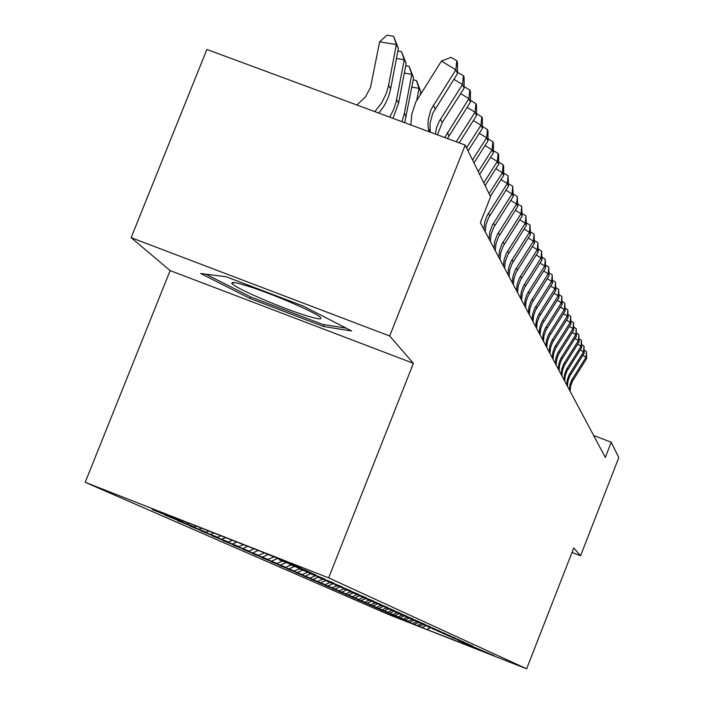 <?xml version="1.0" encoding="UTF-8"?>
<svg xmlns="http://www.w3.org/2000/svg" width="704" height="704" viewBox="0 0 704 704"><rect width="100%" height="100%" fill="white"/><g stroke="black" fill="none" stroke-linecap="round" stroke-linejoin="round"><path stroke-width="1.06" d="M85.202 482.293L388.133 614.346L526.645 668.8L328.654 577.861L85.202 482.293L170.148 270.591L413.389 363.308L389.673 335.993L131.138 237.67L170.148 270.591M131.138 237.67L206.888 49.447L465.212 145.103L389.673 335.993M430.382 627.739L426.95 629.534L494.322 655.794L460.689 641.423L472.683 645.99L458.093 640.262L468.468 644.081L451.889 637.463L464.138 642.118L447.304 635.395L459.677 640.103L442.587 633.274L455.101 638.026L437.738 631.092L450.384 635.897L432.74 628.848L445.526 633.697L427.601 626.534L440.528 631.435L422.312 624.149L435.38 629.103L416.856 621.694L430.074 626.692L411.224 619.159L424.6 624.219L405.425 616.546L418.95 621.658L399.432 613.853L413.116 619.018L393.254 611.072L407.088 616.29L386.866 608.194L400.866 613.466L380.266 605.22L394.425 610.553L373.437 602.149L387.763 607.534L366.37 598.972L380.873 604.419L359.058 595.672L373.736 601.181L351.472 592.266L366.335 597.828L343.622 588.729L358.653 594.352L335.465 585.059L350.689 590.744L327.008 581.249L342.417 586.995L318.217 577.289L333.819 583.106L309.082 573.179L324.87 579.058L299.57 568.902L315.559 574.842L289.67 564.441L311.731 573.1L305.862 570.442L279.356 559.803L301.866 568.638L295.75 565.866L260.788 551.443L160.169 511.94L174.627 518.32L152.09 509.467L182.239 521.673L165.123 515.187L194.506 527.076L177.619 520.678L206.272 532.268L189.622 525.95L217.58 537.249L201.159 531.01L228.448 542.036L212.247 535.885L238.911 546.647L222.922 540.566L248.978 551.091L233.2 545.081L258.676 555.359L243.109 549.428L268.03 559.486L252.666 553.626L277.05 563.464L261.879 557.674L285.762 567.301L270.785 561.581L294.166 571.006L279.382 565.356L302.298 574.596L287.698 569.008L310.165 578.054L295.742 572.537L317.768 581.416L303.53 575.96L325.134 584.654L311.071 579.269L332.27 587.805L318.375 582.472L339.187 590.85L325.45 585.587L345.893 593.806L332.314 588.597L352.396 596.675L338.976 591.518L358.706 599.456L345.444 594.361L364.83 602.158L351.727 597.115L370.779 604.78L357.826 599.799L376.561 607.323L363.748 602.395L382.184 609.805L369.512 604.93L387.649 612.216L375.118 607.394L392.973 614.557L380.574 609.787L398.147 616.836L385.889 612.119L403.181 619.062L391.054 614.39L408.091 621.227L396.097 616.598L408.646 621.975M426.95 629.534L408.602 622.09M465.212 145.103L490.591 196.733L480.357 222.666L605.317 457.415L611.239 442.218L593.657 435.521M419.364 626.19L423.148 624.527M417.534 625.39L421.494 623.638M414.753 624.158L418.581 622.468M412.878 623.33L416.812 621.597M410.018 622.072L413.926 620.347M408.091 621.227L411.99 619.502M405.161 619.934L409.182 618.156M403.181 619.062L407.132 617.32M400.18 617.734L404.316 615.903M398.147 616.836L402.169 615.067M395.058 615.481L399.318 613.598M392.973 614.557L397.109 612.726M389.796 613.158L393.879 611.354M387.649 612.216L391.917 610.324M384.393 610.773L388.529 608.942M382.184 609.805L386.584 607.86M378.831 608.326L383.038 606.461M376.561 607.323L380.785 605.458M373.111 605.801L377.458 603.882M370.779 604.78L375.065 602.879M367.233 603.214L371.712 601.234M364.83 602.158L369.178 600.23M361.178 600.538L365.807 598.497M358.706 599.456L363.194 597.467M354.939 597.793L359.392 595.822M352.396 596.675L357.025 594.625M348.515 594.959L353.03 592.962M345.893 593.806L350.68 591.686M341.889 592.046L346.482 590.014M339.187 590.85L343.798 588.808M335.06 589.037L339.786 586.942M332.27 587.805L336.961 585.728M328.02 585.93L332.913 583.766M325.134 584.654L329.894 582.551M320.751 582.727L325.811 580.483M317.768 581.416L322.67 579.242M313.236 579.41L318.182 577.218M310.165 578.054L315.242 575.81M305.474 575.995L310.446 573.795M302.298 574.596L307.569 572.264M297.458 572.458L302.5 570.222M294.166 571.006L299.473 568.656M289.159 568.797L294.334 566.509M285.762 567.301L290.928 565.013M280.57 565.013L285.947 562.628M277.05 563.464L282.313 561.132M271.674 561.097L277.27 558.615M268.03 559.486L273.407 557.093M262.46 557.031L267.872 554.629M258.676 555.359L264.123 552.948M252.894 552.816L258.245 550.44M248.978 551.091L254.1 548.812M242.977 548.442L247.755 546.322M238.911 546.647L243.443 544.632M232.681 543.902L236.861 542.045M228.448 542.036L232.39 540.294M221.98 539.185L225.544 537.61M217.58 537.249L220.889 535.779M210.848 534.283L213.77 532.981M206.272 532.268L208.93 531.089M199.267 529.179L201.52 528.176M194.506 527.076L196.478 526.196M187.211 523.864L188.76 523.169M182.239 521.673L183.515 521.11M174.627 518.32L175.463 517.95M279.356 559.803L279.171 559.354M572 552.446L580.571 555.764L618.798 457.618L611.239 442.218M413.389 363.308L328.654 577.861M580.571 555.764L573.76 547.923L526.645 668.8M422.074 627.387L425.92 625.689M323.638 326.506L351.648 330.977L303.345 306.108L226.23 276.769L200.693 273.495L249.726 298.346L323.638 326.506L324.359 324.685M250.36 296.771L249.726 298.346M428.824 131.622L428.006 125.039L428.173 119.838L430.874 109.78L455.849 69.819L441.417 61.072L415.791 102.045L411.77 114.312L410.863 124.978M430.223 132.141L430.003 123.314L432.696 113.309L457.538 73.55L455.849 69.819L456.808 60.826L457.477 62.339L457.538 73.55M441.417 61.072L451.044 57.332L456.808 60.826M356.937 105.01L365.552 96.686L370.498 87.49L379.623 41.844L386.901 35.2L393.589 36.274L398.358 48.4L390.658 88.836L388.626 96.334L386.364 101.719L383.495 106.832L378.796 113.098M398.358 48.4L396.361 44.546L388.617 85.184L386.302 93.456L381.515 103.118L374.801 111.628M393.589 36.274L396.361 44.546L379.623 41.844M435.354 134.042L436.674 127.389L439.322 121.106L462.51 84.533L453.878 79.297M437.457 134.825L442.218 122.549L464.13 88.114L462.51 84.533L463.434 75.689L464.086 77.141L464.13 88.114M457.53 72.371L463.434 75.689M444.726 137.509L468.899 98.648L460.618 93.623M447.454 138.521L470.457 102.089L468.899 98.648L469.797 89.962L470.422 91.353L470.457 102.089M464.121 86.654L469.797 89.962M397.857 51.014L401.491 51.603L406.138 63.43L398.605 103.057L392.99 118.36M406.138 63.43L404.219 59.734L396.07 102.203L393.492 109.912L389.69 117.137M401.491 51.603L404.219 59.734L396.44 58.476M405.689 65.771L409.077 66.317L413.609 77.862L404.703 122.698M413.609 77.862L411.77 74.316L404.36 113.353L401.993 121.695M409.077 66.317L411.77 74.316L404.298 73.102M304.515 315.119C316.439 318.886 321.886 319.81 320.866 317.909C319.141 313.993 273.328 294.017 247.72 286.079C237.09 282.753 231.783 281.758 231.801 283.096C231.246 286.282 277.93 306.794 304.515 315.119M346.086 328.117L322.714 324.43L251.055 297.123L205.788 274.146M459.149 142.85L476.538 115.518L475.042 112.209L467.095 107.378M456.236 141.777L475.042 112.209L475.913 103.664L476.502 105.01L476.538 115.518M470.448 100.382L475.913 103.664M468.081 150.92L482.381 128.427L480.946 125.242L473.308 120.595M466.567 147.849L480.946 125.242L481.782 116.846L482.363 118.131L482.381 128.427M476.529 113.652L481.782 116.846M413.213 79.939L416.363 80.45L417.085 81.831L420.79 91.731L420.323 94.178M420.79 91.731L419.021 88.317L416.794 100.038M416.363 80.45L419.021 88.317L411.849 87.146M473.977 162.923L488.004 140.844L486.622 137.782L479.274 133.311M472.525 159.966L486.622 137.782L487.441 129.518L487.986 130.768L488.004 140.844M482.381 126.447L487.441 129.518M479.653 174.478L493.425 152.803L492.087 149.855L485.021 145.543M478.254 171.626L492.087 149.855L492.879 141.724L493.416 142.921L493.425 152.803M488.004 138.758L492.879 141.724M485.126 185.61L498.643 164.322L497.358 161.48L490.547 157.335M483.771 182.864L497.358 161.48L498.124 153.49L498.634 154.642L498.643 164.322M493.416 150.621L498.124 153.49M490.398 196.337L503.668 175.437L502.427 172.7L495.871 168.696M489.095 193.697L502.427 172.7L503.175 164.824L503.668 165.933L503.668 175.437M498.643 162.061L503.175 164.824M483.938 229.407L484.678 222.2L487.212 215.38L507.329 183.515L501.002 179.643M485.241 231.854L485.98 224.673L488.506 217.888L508.526 186.155L507.329 183.515L508.05 175.762L508.526 186.155M503.668 173.087L508.05 175.762M489.078 239.061L489.808 231.977L492.298 225.271L512.054 193.952L505.947 190.221M490.336 241.419L491.058 234.37L493.539 227.691L513.216 196.504L512.054 193.952L512.758 186.322L513.216 196.504M508.526 183.735L512.758 186.322M494.041 248.38L494.754 241.419L497.2 234.828L516.622 204.037L510.726 200.429M495.255 250.659L495.968 243.725L498.397 237.169L517.739 206.501L516.622 204.037L517.308 196.513L517.739 206.501M513.216 194.014L517.308 196.513M498.837 257.391L499.532 250.545L501.943 244.059L521.039 213.778L515.337 210.294M500.016 259.591L500.702 252.771L503.105 246.321L522.113 216.163L521.039 213.778L521.699 206.378L522.113 216.163M517.748 203.958L521.699 206.378M503.474 266.103L504.161 259.362L506.528 252.991L525.307 223.203L519.79 219.833M504.61 268.233L505.296 261.527L507.646 255.174L526.346 225.509L525.307 223.203L525.95 215.908L526.346 225.509M522.122 213.558L525.95 215.908M507.962 274.534L508.631 267.898L510.963 261.624L529.434 232.32L524.102 229.055M509.062 276.593L509.731 269.993L512.046 263.745L530.446 234.555L529.434 232.32L530.068 225.13L530.446 234.555M526.354 222.86L530.068 225.13M512.31 282.691L512.97 276.162L515.258 269.993L533.43 241.146L528.264 237.987M513.374 284.689L514.026 278.186L516.305 272.034L534.406 243.311L533.43 241.146L534.046 234.054L534.406 243.311M530.455 231.854L534.046 234.054M516.516 290.594L517.158 284.17L519.411 278.089L537.302 249.7L532.303 246.638M517.546 292.53L518.188 286.132L520.432 280.078L538.252 251.794L537.302 249.7L537.9 242.704L538.252 251.794M534.415 240.574L537.9 242.704M520.59 298.25L521.224 291.922L523.442 285.938L541.05 257.981L536.21 255.015M521.585 300.124L522.227 293.823L524.436 287.866L541.974 260.014L541.05 257.981L541.64 251.09L541.974 260.014M538.261 249.014L541.64 251.09M524.542 305.677L525.166 299.438L527.349 293.55L544.694 266.015L539.994 263.138M525.51 307.498L526.134 301.286L528.308 295.416L545.582 267.986L544.694 266.015L545.266 259.213L545.582 267.986M541.983 257.198L545.266 259.213M528.378 312.875L528.994 306.733L531.142 300.925L548.214 273.812L543.664 271.014M529.311 314.644L529.927 308.528L532.074 302.738L549.085 275.722L548.214 273.812L548.777 267.098L549.085 275.722M545.591 265.144L548.777 267.098M532.092 319.862L532.699 313.808L534.82 308.088L551.646 281.371L547.228 278.652M533.007 321.578L533.614 315.55L535.718 309.848L552.482 283.228L551.646 281.371L552.191 274.745L552.482 283.228M549.094 272.844L552.191 274.745M535.709 326.647L536.307 320.681L538.393 315.04L554.963 288.71L550.678 286.07M536.589 328.31L537.187 322.37L539.264 316.747L555.782 290.514L554.963 288.71L555.5 282.172L555.782 290.514M552.499 280.324L555.5 282.172M539.211 333.238L539.801 327.36L541.86 321.798L558.193 295.838L554.03 293.278M540.074 334.858L540.663 328.997L542.705 323.453L558.985 297.59L558.193 295.838L558.712 289.388L558.985 297.59M555.799 287.593L558.712 289.388M542.626 339.636L543.198 333.846L545.23 328.363L561.334 302.764L557.286 300.274M543.462 341.211L544.034 335.43L546.058 329.974L562.1 304.471L561.334 302.764L561.845 296.393L562.1 304.471M559.002 294.65L561.845 296.393M545.934 345.858L546.506 340.146L548.504 334.743L564.379 309.496L560.446 307.076M546.744 347.389L547.316 341.695L549.305 336.31L565.127 311.15L564.379 309.496L564.881 303.213L565.127 311.15M562.118 301.514L564.881 303.213M549.155 351.912L549.718 346.271L551.69 340.938L567.345 316.052L563.526 313.694M549.947 353.399L550.51 347.776L552.473 342.47L568.075 317.654L567.345 316.052L567.838 309.839L568.075 317.654M565.154 308.185L567.838 309.839M552.288 357.799L552.842 352.238L554.787 346.975L570.231 322.423L566.509 320.126M553.062 359.251L553.617 353.698L555.544 348.462L570.935 323.981L570.231 322.423L570.706 316.281L570.935 323.981M568.093 314.67L570.706 316.281M555.342 363.528L555.887 358.037L557.806 352.854L573.038 328.618L569.422 326.392M556.09 364.936L556.635 359.462L558.545 354.297L573.725 330.141L573.038 328.618L573.505 322.555L573.725 330.141M570.962 320.989L573.505 322.555M558.307 369.107L558.844 363.686L560.736 358.565L575.775 334.655L572.246 332.482M559.038 370.48L559.574 365.077L561.458 359.973L576.444 336.142L575.775 334.655L576.233 328.662L576.444 336.142M573.751 327.14L576.233 328.662M561.202 374.537L561.73 369.195L563.596 364.135L578.433 340.534L575.001 338.422M561.915 375.874L562.443 370.542L564.3 365.508L579.084 341.977L578.433 340.534L578.882 334.62L579.084 341.977M576.47 333.124L578.882 334.62M564.018 379.834L564.538 374.554L566.386 369.556L581.029 346.262L577.685 344.194M564.714 381.137L565.233 375.874L567.063 370.894L581.662 347.67L581.029 346.262L581.469 340.41L581.662 347.67M579.11 338.958L581.469 340.41M566.764 384.991L567.283 379.773L569.096 374.845L583.554 351.842L580.298 349.835M567.442 386.258L567.952 381.058L569.765 376.147L584.179 353.214L583.554 351.842L583.986 346.06L584.179 353.214M581.689 344.643L583.986 346.06M569.439 390.016L569.95 384.868L571.745 380.002L586.018 357.28L582.842 355.326M570.099 391.257L570.61 386.118L572.396 381.269L586.626 358.618L586.018 357.28L586.441 351.569L586.626 358.618M584.206 350.187L586.441 351.569M428.349 128.48L430.188 131.912M433.347 105.142L435.16 108.698M390.658 88.836L388.617 85.184M440.475 119.134L442.218 122.549M447.322 132.563L448.985 135.837M398.605 103.057L396.651 99.563M406.234 116.714L404.36 113.353M488.435 213.268L489.711 215.785M493.495 223.194L494.727 225.623M498.379 232.786L499.576 235.136M503.096 242.053L504.258 244.323M507.663 251.02L508.781 253.211M512.081 259.688L513.163 261.809M516.358 268.083L517.405 270.134M520.494 276.206L521.514 278.203M524.515 284.09L525.492 286.018M528.405 291.72L529.355 293.594M532.18 299.13L533.104 300.951M535.841 306.319L536.738 308.088M539.396 313.298L540.267 315.014M542.846 320.082L543.699 321.746M546.198 326.665L547.026 328.284M549.463 333.071L550.264 334.638M552.64 339.293L553.414 340.824M555.72 345.347L556.477 346.843M558.721 351.243L559.46 352.695M561.651 356.981L562.364 358.398M564.494 362.569L565.198 363.95M567.266 368.016L567.952 369.354M569.976 373.322L570.636 374.625M572.607 378.497L573.258 379.773M234.775 282.665L231.801 283.096"/></g></svg>
